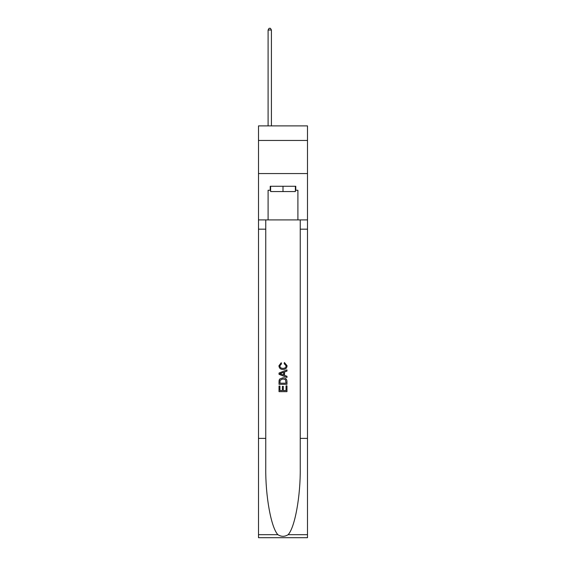 <?xml version="1.0" encoding="UTF-8"?>
<svg xmlns="http://www.w3.org/2000/svg" width="566" height="566" viewBox="0 0 566 566"><rect width="100%" height="100%" fill="white"/><g stroke="black" fill="none" stroke-linecap="round" stroke-linejoin="round"><path stroke-width="0.85" d="M307.494 140.453L307.494 125.893L258.506 125.893L258.506 140.453L307.494 140.453L307.494 173.557L258.506 173.557L258.506 140.453M295.381 186.271L295.381 191.57L270.619 191.57L270.619 186.271M283 186.271L283 191.57M286.049 385.849L286.049 390.533L283.304 390.533L286.049 390.533L286.049 385.849L286.969 385.849L286.969 391.651L279.024 391.651L279.024 386.054L279.024 391.651M282.384 386.359L282.384 390.533L279.944 390.533L282.384 390.533L282.384 386.359L283.304 386.359L283.304 390.533M279.71 379.043L279.137 380.196L279.71 379.043L282.95 377.798C285.497 377.791 286.835 379.015 286.969 381.477L286.969 384.321L279.024 384.321L279.024 381.604L279.024 384.321M284.429 362.523L284.167 363.641L284.429 362.523L287.068 365.763C286.856 368.204 285.476 369.435 282.936 369.449L282.936 369.449C280.495 369.393 279.158 368.176 278.925 365.785L281.231 362.728L281.472 363.846L279.837 365.841C280.078 367.56 281.104 368.388 282.936 368.332C284.79 368.424 285.865 367.61 286.155 365.869L284.167 363.641M288.122 534.679L307.494 534.679L307.494 537.7L258.506 537.7L258.506 438.388L265.751 438.388L265.751 467.912C265.397 496.134 271.128 527.661 277.878 534.679C281.288 536.858 284.705 536.858 288.122 534.679C294.872 527.661 300.603 496.134 300.249 467.912L300.249 219.905M279.024 373.044L279.024 374.31L286.969 377.465L279.024 374.31L279.024 373.044L286.969 369.888L279.024 373.044M300.249 438.388L307.494 438.388L307.494 173.557M258.506 438.388L258.506 173.557M265.751 219.905L265.751 438.388M307.494 534.679L307.494 438.388M258.506 219.905L268.1 219.905L268.1 190.247L270.619 190.247M295.381 190.247L295.777 190.247L295.777 186.271L270.223 186.271L270.223 190.247M295.777 190.247L297.9 190.247L297.9 219.905L307.494 219.905M268.1 219.905L297.9 219.905M286.969 369.888L286.969 371.077L284.521 371.982L284.521 375.371L286.969 376.27L286.969 377.465M281.408 374.218L283.608 375.032L283.608 372.322L279.944 373.673L281.408 374.218M283.608 372.322L283.608 375.032M279.024 381.604L279.137 380.196M285.49 379.687L286.049 383.196L285.49 379.687L282.936 378.923L280.106 380.274L279.944 383.196L286.049 383.196L279.944 383.196M279.024 386.054L279.944 386.054L279.944 390.533M271.411 125.893L271.411 30.019L268.1 30.019L268.1 125.893M268.1 30.019L269.098 28.3L270.421 28.3L271.411 30.019M300.249 229.173L307.494 229.173M265.751 229.173L258.506 229.173M258.506 534.679L277.878 534.679"/></g></svg>
